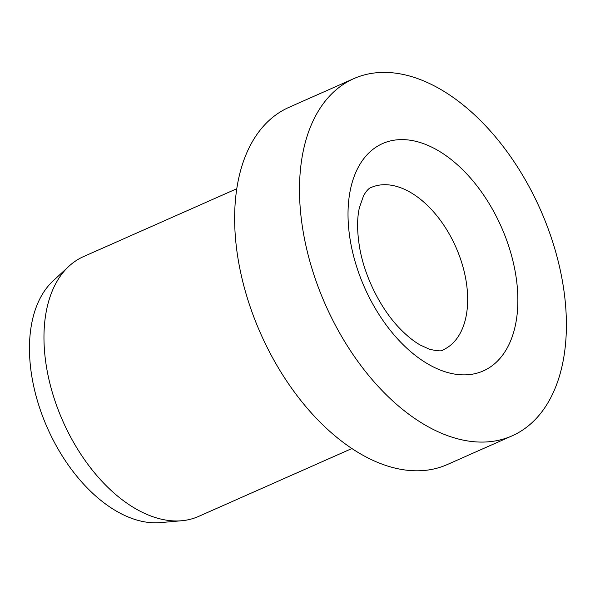 <?xml version="1.0" encoding="UTF-8"?>
<svg xmlns="http://www.w3.org/2000/svg" width="595" height="595" viewBox="0 0 595 595"><rect width="100%" height="100%" fill="white"/><g stroke="black" fill="none" stroke-linecap="round" stroke-linejoin="round"><path stroke-width="0.89" d="M353.839 78.614L288.984 107.338A195.361 117.542 66.1 0 0 235.895 242.574A195.361 117.542 66.1 0 0 447.202 464.583L512.057 435.867A195.361 117.542 66.1 0 0 565.138 300.624A195.361 117.542 66.1 0 0 353.839 78.614A195.361 117.542 66.1 0 0 300.75 213.85A195.361 117.542 66.1 0 0 512.057 435.867M236.795 188.719L83.478 256.624A142.079 85.487 66.1 0 0 68.894 266.285A142.079 85.487 66.1 0 0 44.878 354.977A142.079 85.487 66.1 0 0 181.594 520.751A142.079 85.487 66.1 0 0 198.552 516.438L351.868 448.541M68.894 266.285L53.133 280.87A134.976 81.21 66.1 0 0 30.323 365.129A134.976 81.21 66.1 0 0 160.204 522.618L181.594 520.751M398.71 187.053A88.796 53.431 66.1 0 0 371.049 187.537C368.9 188.132 366.408 190.839 363.582 195.666L359.387 207.729C356.941 218.402 357.015 231.641 359.603 247.446C364.475 276.511 380.674 308.842 399.766 328.462C406.995 335.922 413.897 341.485 420.464 345.145L429.694 349.332C438.188 351.139 442.613 351.333 442.963 349.92A88.796 53.431 66.1 0 0 467.097 288.449A88.796 53.431 66.1 0 0 398.71 187.053M421.334 142.889A124.318 74.799 66.1 0 0 348.819 229.633A124.318 74.799 66.1 0 0 444.562 371.592A124.318 74.799 66.1 0 0 517.07 284.849A124.318 74.799 66.1 0 0 421.334 142.889"/></g></svg>
